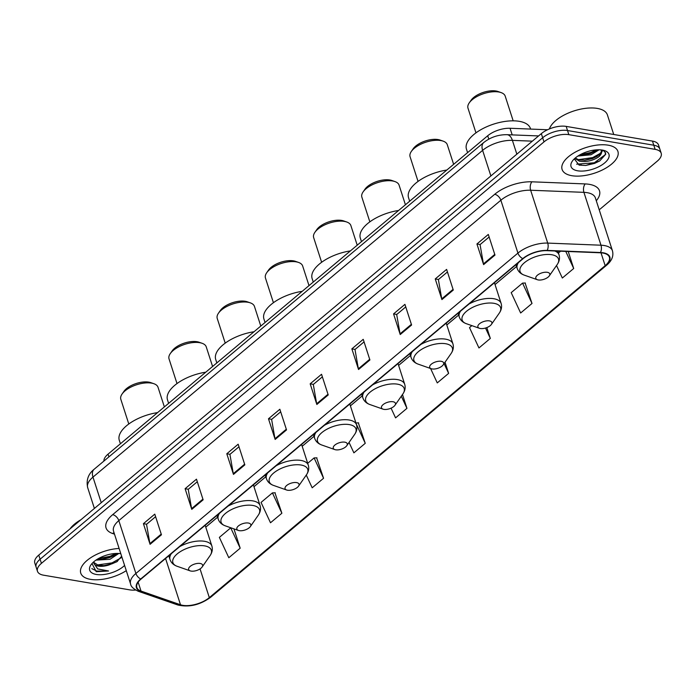 <?xml version="1.0" encoding="UTF-8"?>
<svg xmlns="http://www.w3.org/2000/svg" width="696" height="696" viewBox="0 0 696 696"><rect width="100%" height="100%" fill="white"/><g stroke="black" fill="none" stroke-linecap="round" stroke-linejoin="round"><path stroke-width="1.04" d="M103.887 461.083A18.331 8.439 -17.9 0 1 108.037 454.157L487.705 135.764A18.331 8.439 -17.9 0 1 510.046 128.264L547.534 129.752M579.359 165.161A24.438 11.249 162.1 0 0 581.473 164.961M599.221 209.827L657.233 161.176A18.331 8.439 162.1 0 0 661.2 153.251L658.529 144.986A18.331 8.439 162.1 0 0 652.457 141.088L566.179 126.394A18.331 8.439 162.1 0 0 541.331 133.632L38.767 555.095A18.331 8.439 162.1 0 0 34.8 563.02L36.131 567.153A18.331 8.439 162.1 0 1 40.098 559.219A18.331 8.439 162.1 0 0 36.131 567.153L37.471 571.277A18.331 8.439 162.1 0 0 43.543 575.183L129.821 589.877A18.331 8.439 162.1 0 0 135.598 590.051M661.2 153.251A18.331 8.439 162.1 0 0 655.127 149.353L568.85 134.659L567.518 130.526A18.331 8.439 162.1 0 0 542.663 137.764L40.098 559.219L542.663 137.764A18.331 8.439 162.1 0 1 567.518 130.526L653.796 145.22L567.518 130.526L566.179 126.394M659.869 149.118A18.331 8.439 162.1 0 0 653.796 145.22A18.331 8.439 162.1 0 1 659.869 149.118M608.2 145.177A29.328 13.494 162.1 0 0 576.262 151.606A29.328 13.494 162.1 0 0 562.098 169.45A29.328 13.494 162.1 0 0 571.816 175.696A29.328 13.494 162.1 0 0 603.754 169.267A29.328 13.494 162.1 0 0 617.918 151.424A29.328 13.494 162.1 0 0 608.2 145.177A29.328 13.494 162.1 0 0 576.262 151.606A29.328 13.494 162.1 0 0 562.098 169.45A29.328 13.494 162.1 0 0 571.816 175.696A29.328 13.494 162.1 0 0 603.754 169.267A29.328 13.494 162.1 0 0 617.918 151.424A29.328 13.494 162.1 0 0 608.2 145.177M119.112 548.457A29.328 13.494 162.1 0 0 91.15 557.452A29.328 13.494 162.1 0 0 80.753 573.112A29.328 13.494 162.1 0 0 90.471 579.35A29.328 13.494 162.1 0 0 126.281 570.659A29.328 13.494 162.1 0 1 90.471 579.35A29.328 13.494 162.1 0 1 80.753 573.112A29.328 13.494 162.1 0 1 91.15 557.452A29.328 13.494 162.1 0 1 119.112 548.457M602.91 253.048A19.558 8.996 -17.9 0 1 609.392 257.207A19.558 8.996 -17.9 0 1 605.163 265.672L209.322 597.62A19.558 8.996 -17.9 0 1 180.508 604.763L141.027 591.078A19.558 8.996 -17.9 0 1 136.86 587.502A19.558 8.996 -17.9 0 1 141.088 579.037L523.131 258.66A19.558 8.996 -17.9 0 1 546.96 250.664L600.23 252.779A19.558 8.996 -17.9 0 1 602.91 253.048M603.215 252.796A20.045 9.222 162.1 0 0 600.465 252.518L547.195 250.403A20.045 9.222 162.1 0 0 522.774 258.599L140.731 578.976A20.045 9.222 162.1 0 0 140.662 591.322L180.142 604.998A20.045 9.222 162.1 0 0 209.687 597.681L605.52 265.733A20.045 9.222 162.1 0 0 603.215 252.796M281.871 513.23L272.423 492.881L261.052 502.416L270.5 522.766L281.871 513.23L274.937 492.794M306.275 475.063L312.191 487.8L323.562 478.265L316.628 457.837M349.053 442.439L353.881 452.844L365.252 443.308L358.327 422.872M532.014 303.456L522.565 283.107L511.195 292.642L520.643 312.991L532.014 303.456L525.088 283.02M568.85 134.659A18.331 8.439 162.1 0 0 543.994 141.897L41.429 563.351A18.331 8.439 162.1 0 0 37.471 571.277M233.465 474.394L226.792 453.748L238.162 444.213L244.835 464.858L233.465 474.394A4.889 2.871 50 0 1 233.282 473.689L244.618 464.188M191.774 509.359L185.101 488.705L196.472 479.17L203.136 499.824L191.774 509.359A4.889 2.871 50 0 1 191.591 508.654L202.919 499.145M150.075 544.324L143.411 523.67L154.782 514.135L161.446 534.789L150.075 544.324A4.889 2.871 50 0 1 149.901 543.611L161.228 534.11M358.536 369.506L351.863 348.861L363.234 339.326L369.907 359.971L358.536 369.506A4.889 2.871 50 0 1 358.353 368.802L369.689 359.301M400.226 334.55L393.553 313.896L404.924 304.361L411.597 325.015L400.226 334.55A4.889 2.871 50 0 1 400.052 333.836L411.38 324.336M441.916 299.584L435.244 278.931L446.615 269.395L453.287 290.049L441.916 299.584A4.889 2.871 50 0 1 441.743 298.88L453.07 289.371M483.607 264.619L476.934 243.974L488.305 234.439L494.978 255.084L483.607 264.619A4.889 2.871 50 0 1 483.433 263.915L494.76 254.414M275.155 439.437L268.482 418.783L279.853 409.248L286.526 429.902L275.155 439.437A4.889 2.871 50 0 1 274.972 438.724L286.308 429.223M316.845 404.472L310.172 383.818L321.543 374.283L328.216 394.936L316.845 404.472A4.889 2.871 50 0 1 316.663 403.767L327.999 394.258M240.181 548.196L230.733 527.846L219.362 537.382L228.81 557.731L240.181 548.196L233.934 528.873M430.563 368.48L437.262 382.913L448.633 373.378L445.022 362.216M471.862 325.632L469.504 327.607L478.952 347.957L490.323 338.421L486.826 327.59M556.522 265.507L562.333 278.026L573.704 268.491L568.223 251.508M391.065 408.169L395.572 417.878L406.942 408.343L402.479 394.519M310.172 383.818L313.4 384.375M322.37 376.849L313.304 384.453L316.663 403.767M268.482 418.783L271.71 419.331M280.679 411.815L271.614 419.418L274.972 438.724M476.934 243.974L480.17 244.522M489.14 236.997L480.066 244.6L483.433 263.915M435.244 278.931L438.48 279.488M447.441 271.962L438.376 279.566L441.743 298.88M393.553 313.896L396.79 314.444M405.751 306.927L396.685 314.531L400.052 333.836M351.863 348.861L355.09 349.409M364.06 341.884L354.995 349.488L358.353 368.802M143.411 523.67L146.639 524.218M155.608 516.702L146.543 524.305L149.901 543.611M185.101 488.705L188.329 489.262M197.299 481.736L188.233 489.34L191.591 508.654M226.792 453.748L230.019 454.297M238.989 446.771L229.924 454.375L233.282 473.689M406.942 408.343L401.305 396.207M448.633 373.378L444.074 363.573M490.323 338.421L485.503 328.034M522.565 283.107L525.41 283.011M573.704 268.491L565.77 251.413M558.444 253.022L560.611 251.204M365.252 443.308L356.213 423.847M355.926 422.959L358.649 422.863M323.562 478.265L314.113 457.925L316.958 457.82M307.693 463.31L314.113 457.925M272.423 492.881L275.268 492.785M613.733 134.493L607.408 114.91A30.554 14.059 162.1 0 0 597.281 108.411A30.554 14.059 162.1 0 0 568.354 113.039A30.554 14.059 162.1 0 0 549.396 128.934M602.901 150.171L598.499 157.009C592.548 160.837 586.171 162.22 579.35 161.167L574.896 158.34M601.361 150.71L601.144 152.32L596.898 156.487L592.296 158.644L585.032 160.237L578.933 159.88L575.244 158.036M599.082 149.779L591.043 154.773L577.906 156.061M597.368 149.805L590.626 153.485L583.361 155.069L579.516 155.077M598.499 157.009A13.816 6.36 162.1 0 0 601.483 151.032A13.816 6.36 162.1 0 0 600.796 149.875M602.362 150.075A19.923 9.17 162.1 0 0 572.33 161.15A19.923 9.17 162.1 0 0 577.645 170.798A19.923 9.17 162.1 0 0 603.502 163.838A19.923 9.17 162.1 0 0 604.754 150.675A19.923 9.17 162.1 0 0 602.362 150.075M574.313 158.871L579.098 165.1L585.71 165.474L599.639 161.002L605.694 154.303L605.529 152.807L603.171 150.232M605.442 152.563L605.207 154.721L594.314 162.768L576.645 164.186M600.7 153.146L592.644 157.609L578.202 159.68M596.385 149.857L590.982 152.441L580.299 154.634M599.735 160.95L594.523 163.412L585.545 165.491M597.472 156.13L592.853 158.253L584.344 160.28M595.811 150.962L591.191 153.085L582.674 155.121M513.178 120.834L505.209 96.152A19.558 8.996 162.1 0 0 501.077 92.585L497.988 91.498A16.495 7.595 162.1 0 0 496.004 91.002A16.495 7.595 162.1 0 0 471.131 100.172L469.252 102.86A19.558 8.996 162.1 0 0 467.99 108.167L475.968 132.858M501.077 92.585A19.558 8.996 162.1 0 0 498.728 91.994A19.558 8.996 162.1 0 0 469.252 102.86M538.243 279.949A7.334 3.376 162.1 0 0 549.301 275.868A7.334 3.376 162.1 0 0 547.343 272.319A7.334 3.376 162.1 0 0 537.825 274.876A7.334 3.376 162.1 0 0 537.364 279.722A7.334 3.376 162.1 0 0 538.243 279.949M530.613 129.082L530.422 128.482A33.608 15.469 162.1 0 0 519.286 121.33A33.608 15.469 162.1 0 0 482.685 128.699A33.608 15.469 162.1 0 0 466.459 149.144L467.59 152.633M453.635 164.334L447.293 144.716A19.558 8.996 162.1 0 0 443.169 141.149L440.072 140.061A16.495 7.595 162.1 0 0 438.089 139.565A16.495 7.595 162.1 0 0 413.215 148.735L411.345 151.432A19.558 8.996 162.1 0 0 410.083 156.739L418.052 181.421M443.169 141.149A19.558 8.996 162.1 0 0 440.82 140.557A19.558 8.996 162.1 0 0 411.345 151.432M480.336 328.512A7.334 3.376 162.1 0 0 491.385 324.44A7.334 3.376 162.1 0 0 489.427 320.882A7.334 3.376 162.1 0 0 479.909 323.449A7.334 3.376 162.1 0 0 479.448 328.295A7.334 3.376 162.1 0 0 480.336 328.512M446.832 170.041A33.608 15.469 162.1 0 0 408.543 197.708L409.674 201.196M405.42 204.763L399.086 185.145A19.558 8.996 162.1 0 0 394.954 181.578L391.865 180.49A16.495 7.595 162.1 0 0 389.882 179.994A16.495 7.595 162.1 0 0 365.009 189.164L363.129 191.861A19.558 8.996 162.1 0 0 361.868 197.168L369.846 221.85M394.954 181.578A19.558 8.996 162.1 0 0 392.605 180.986A19.558 8.996 162.1 0 0 363.129 191.861M432.12 368.941A7.334 3.376 162.1 0 0 443.178 364.869A7.334 3.376 162.1 0 0 441.22 361.311A7.334 3.376 162.1 0 0 431.703 363.877A7.334 3.376 162.1 0 0 431.242 368.723A7.334 3.376 162.1 0 0 432.12 368.941M398.617 210.47A33.608 15.469 162.1 0 0 360.337 238.136L361.468 241.634M357.213 245.192L350.88 225.574A19.558 8.996 162.1 0 0 346.747 222.007L343.65 220.919A16.495 7.595 162.1 0 0 341.666 220.423A16.495 7.595 162.1 0 0 316.802 229.593L314.923 232.29A19.558 8.996 162.1 0 0 313.661 237.597L321.63 262.279M346.747 222.007A19.558 8.996 162.1 0 0 344.398 221.415A19.558 8.996 162.1 0 0 314.923 232.29M383.914 409.37A7.334 3.376 162.1 0 0 394.963 405.298A7.334 3.376 162.1 0 0 393.005 401.74A7.334 3.376 162.1 0 0 383.496 404.306A7.334 3.376 162.1 0 0 383.035 409.152A7.334 3.376 162.1 0 0 383.914 409.37M350.41 250.899A33.608 15.469 162.1 0 0 312.13 278.565L313.252 282.063M309.007 285.621L302.664 266.002A19.558 8.996 162.1 0 0 298.54 262.435L295.443 261.348A16.495 7.595 162.1 0 0 293.46 260.852A16.495 7.595 162.1 0 0 268.586 270.022L266.716 272.719A19.558 8.996 162.1 0 0 265.454 278.026L273.424 302.708M298.54 262.435A19.558 8.996 162.1 0 0 296.183 261.844A19.558 8.996 162.1 0 0 266.716 272.719M335.698 449.799A7.334 3.376 162.1 0 0 346.756 445.727A7.334 3.376 162.1 0 0 344.798 442.169A7.334 3.376 162.1 0 0 335.281 444.735A7.334 3.376 162.1 0 0 334.82 449.581A7.334 3.376 162.1 0 0 335.698 449.799M302.195 291.328A33.608 15.469 162.1 0 0 263.915 318.994L265.046 322.492M260.791 326.05L254.458 306.431A19.558 8.996 162.1 0 0 250.325 302.864L247.228 301.786A16.495 7.595 162.1 0 0 245.244 301.281A16.495 7.595 162.1 0 0 220.38 310.451L218.501 313.148A19.558 8.996 162.1 0 0 217.239 318.455L225.217 343.137M250.325 302.864A19.558 8.996 162.1 0 0 247.976 302.273A19.558 8.996 162.1 0 0 218.501 313.148M287.491 490.228A7.334 3.376 162.1 0 0 298.54 486.156A7.334 3.376 162.1 0 0 296.592 482.598A7.334 3.376 162.1 0 0 287.074 485.164A7.334 3.376 162.1 0 0 286.613 490.01A7.334 3.376 162.1 0 0 287.491 490.228M253.988 331.757A33.608 15.469 162.1 0 0 215.708 359.423L216.83 362.921M212.584 366.479L206.242 346.86A19.558 8.996 162.1 0 0 202.118 343.293L199.021 342.215A16.495 7.595 162.1 0 0 197.038 341.71A16.495 7.595 162.1 0 0 172.173 350.88L170.294 353.577A19.558 8.996 162.1 0 0 169.032 358.884L177.001 383.566M202.118 343.293A19.558 8.996 162.1 0 0 199.769 342.702A19.558 8.996 162.1 0 0 170.294 353.577M239.285 530.657A7.334 3.376 162.1 0 0 250.334 526.585A7.334 3.376 162.1 0 0 248.376 523.035A7.334 3.376 162.1 0 0 238.859 525.593A7.334 3.376 162.1 0 0 238.397 530.439A7.334 3.376 162.1 0 0 239.285 530.657M205.781 372.186A33.608 15.469 162.1 0 0 167.492 399.852L168.623 403.349M164.369 406.908L158.036 387.289A19.558 8.996 162.1 0 0 153.903 383.722L150.814 382.643A16.495 7.595 162.1 0 0 148.831 382.139A16.495 7.595 162.1 0 0 123.958 391.309L122.087 394.006A19.558 8.996 162.1 0 0 120.826 399.313L128.795 423.995M153.903 383.722A19.558 8.996 162.1 0 0 151.554 383.131A19.558 8.996 162.1 0 0 122.087 394.006M191.069 571.085A7.334 3.376 162.1 0 0 202.127 567.014A7.334 3.376 162.1 0 0 200.17 563.464A7.334 3.376 162.1 0 0 190.652 566.022A7.334 3.376 162.1 0 0 190.191 570.868A7.334 3.376 162.1 0 0 191.069 571.085M157.566 412.615A33.608 15.469 162.1 0 0 119.286 440.281L120.417 443.778M118.772 553.477L109.985 559.297L95.952 560.123M91.994 563.543L96.222 571.703L108.55 570.99L97.71 568.928L93.908 563.325A13.816 6.36 162.1 0 0 98.432 566.118A13.816 6.36 162.1 0 0 109.054 564.943L104.591 565.657L98.136 565.213L93.664 562.307M93.908 563.325L93.647 561.916M117.015 553.433L114.518 555.33L109.455 557.653L102.469 559.106L97.727 558.992M120.808 553.694A19.923 9.17 162.1 0 0 90.985 564.804A19.923 9.17 162.1 0 0 96.309 574.461A19.923 9.17 162.1 0 0 124.593 565.422M109.054 564.943L116.824 561.768L121.635 556.269M80.98 519.695A30.554 14.059 162.1 0 0 70 528.899M108.55 570.99L96.718 571.085L91.82 568.606M121.078 557.835L112.013 562.89L97.318 564.969M115.98 553.459L109.898 556.33L98.528 558.523M117.459 561.367L112.282 563.708L103.748 565.709M115.223 554.877L110.159 557.157L101.625 559.149M512.186 134.885L510.046 128.264M488.792 139.13L487.705 135.764M108.907 456.872L108.037 454.157M541.331 133.632L543.994 141.897M652.457 141.088L655.127 149.353M38.767 555.095L41.429 563.351M532.362 141.157L512.395 140.366L516.85 154.164M483.746 142.523A12.224 7.178 50 0 0 482.615 150.362L92.977 477.108A24.438 11.249 162.1 0 0 87.696 487.687C86.069 480.17 88.201 474.028 94.117 469.278L483.746 142.523C490.541 137.216 498.284 134.606 506.975 134.685A12.224 6.769 92.3 0 1 512.395 140.366A24.438 11.249 162.1 0 0 482.615 150.362L490.88 175.94M94.117 469.278A12.224 7.178 50 0 0 92.977 477.108L101.242 502.695M605.163 265.672L601.013 252.822M114.501 534.163L112.561 533.493A30.554 14.059 -17.9 0 1 112.656 514.683L494.699 194.297A6.107 3.584 50 0 1 500.859 200.222L517.937 253.092A24.438 11.249 -17.9 0 1 547.717 243.095L600.987 245.21A24.438 11.249 -17.9 0 1 604.346 245.549A24.438 11.249 -17.9 0 1 612.437 250.751L595.367 197.89A24.438 11.249 162.1 0 0 587.267 192.688A24.438 11.249 162.1 0 0 583.918 192.348L530.648 190.234A24.438 11.249 162.1 0 0 500.859 200.222L118.816 520.608A24.438 11.249 162.1 0 0 113.535 531.187L130.604 584.048A24.438 11.249 -17.9 0 1 135.894 573.469L517.937 253.092A6.107 3.584 50 0 0 522.774 258.599M600.465 252.518A6.107 3.384 92.3 0 0 600.987 245.21L583.918 192.348A6.107 3.384 -87.7 0 1 585.197 183.927A30.554 14.059 -17.9 0 1 596.289 200.752M140.731 578.976A6.107 3.584 -130 0 1 135.894 573.469L118.816 520.608A6.107 3.584 50 0 0 112.656 514.683M140.662 591.322A6.107 4.628 109.1 0 1 138.33 591.295L177.802 604.981C189.094 607.573 200.074 604.972 210.749 597.194L606.59 265.237A6.107 3.584 -130 0 1 605.52 265.733M494.699 194.297A30.554 14.059 -17.9 0 1 531.927 181.813A6.107 3.384 -87.7 0 0 530.648 190.234L547.717 243.095A6.107 3.384 92.3 0 1 547.195 250.403M180.142 604.998A6.107 4.628 109.1 0 1 177.802 604.981M209.687 597.681A6.107 3.584 50 0 0 210.749 597.194M531.927 181.813L585.197 183.927M114.057 532.814A6.107 4.628 -70.9 0 0 112.561 533.493M141.027 591.078L138.147 582.16M180.508 604.763L165.57 558.514M209.322 597.62L200.048 568.902M205.772 527.124L217.596 517.198M253.979 486.695L265.811 476.769M302.186 446.267L314.018 436.34M350.401 405.838L362.225 395.911M398.608 365.409L410.44 355.482M446.815 324.98L458.647 315.053M495.03 284.551L516.562 266.49M549.301 275.868L557.209 264.532A20.21 9.3 162.1 0 0 551.815 254.745A20.21 9.3 162.1 0 0 525.584 261.8A20.21 9.3 162.1 0 0 524.314 275.155C520.669 273.85 518.285 271.588 517.172 268.369A21.994 10.127 162.1 0 1 518.468 262.566M557.818 251.091L559.036 254.84A21.994 10.127 162.1 0 0 554.782 250.978M491.385 324.44L499.293 313.096A20.21 9.3 162.1 0 0 493.899 303.308A20.21 9.3 162.1 0 0 467.677 310.373A20.21 9.3 162.1 0 0 466.407 323.718C462.753 322.413 460.369 320.151 459.256 316.932A21.994 10.127 162.1 0 1 460.552 311.138M494.438 282.715L501.12 303.413A21.994 10.127 162.1 0 0 493.829 298.732A21.994 10.127 162.1 0 0 469.095 303.978M443.178 364.869L451.086 353.525A20.21 9.3 162.1 0 0 445.692 343.737A20.21 9.3 162.1 0 0 419.462 350.801A20.21 9.3 162.1 0 0 418.192 364.147C414.546 362.842 412.163 360.58 411.049 357.361A21.994 10.127 162.1 0 1 412.345 351.567M446.232 323.153L452.913 343.841A21.994 10.127 162.1 0 0 445.623 339.161A21.994 10.127 162.1 0 0 420.88 344.407M394.963 405.298L402.871 393.953A20.21 9.3 162.1 0 0 397.477 384.166A20.21 9.3 162.1 0 0 371.255 391.23A20.21 9.3 162.1 0 0 369.985 404.576C366.331 403.271 363.947 401.009 362.834 397.79A21.994 10.127 162.1 0 1 364.13 391.996M398.016 363.582L404.698 384.27A21.994 10.127 162.1 0 0 397.416 379.59A21.994 10.127 162.1 0 0 372.673 384.836M346.756 445.727L354.664 434.382A20.21 9.3 162.1 0 0 349.27 424.595A20.21 9.3 162.1 0 0 323.048 431.659A20.21 9.3 162.1 0 0 321.769 445.005C318.124 443.7 315.74 441.438 314.627 438.219A21.994 10.127 162.1 0 1 315.923 432.425M349.81 404.011L356.491 424.699A21.994 10.127 162.1 0 0 349.201 420.019A21.994 10.127 162.1 0 0 324.458 425.265M298.54 486.156L306.449 474.811A20.21 9.3 162.1 0 0 301.064 465.024A20.21 9.3 162.1 0 0 274.833 472.088A20.21 9.3 162.1 0 0 273.563 485.434C269.918 484.129 267.534 481.867 266.411 478.648A21.994 10.127 162.1 0 1 267.716 472.854M301.594 444.44L308.285 465.128A21.994 10.127 162.1 0 0 300.994 460.447A21.994 10.127 162.1 0 0 276.251 465.694M250.334 526.585L258.242 515.24A20.21 9.3 162.1 0 0 252.848 505.453A20.21 9.3 162.1 0 0 226.626 512.517A20.21 9.3 162.1 0 0 225.356 525.863C221.702 524.558 219.318 522.296 218.205 519.077A21.994 10.127 162.1 0 1 219.501 513.283M253.387 484.868L260.069 505.557A21.994 10.127 162.1 0 0 252.779 500.876A21.994 10.127 162.1 0 0 228.044 506.123M202.127 567.014L210.035 555.669A20.21 9.3 162.1 0 0 204.641 545.882A20.21 9.3 162.1 0 0 178.42 552.946A20.21 9.3 162.1 0 0 177.141 566.292C173.495 564.987 171.112 562.725 169.998 559.506A21.994 10.127 162.1 0 1 171.294 553.712M205.181 525.297L211.862 545.986A21.994 10.127 162.1 0 0 204.572 541.305A21.994 10.127 162.1 0 0 179.829 546.551M87.696 487.687L94.395 508.437M506.975 134.685L538.582 135.938M130.604 584.048C130.9 586.563 133.467 588.981 138.33 591.295M606.59 265.237C611.862 260.782 613.811 255.954 612.437 250.751M559.036 254.84C560.01 258.103 559.401 261.339 557.209 264.532M515.971 264.663L517.172 268.369M537.364 279.722L524.314 275.155M501.12 303.413C502.094 306.675 501.485 309.903 499.293 313.096M458.055 313.226L459.256 316.932M479.448 328.295L466.407 323.718M452.913 343.841C453.888 347.104 453.279 350.332 451.086 353.525M409.848 353.655L411.049 357.361M431.242 368.723L418.192 364.147M404.698 384.27C405.681 387.533 405.072 390.76 402.871 393.953M361.642 394.084L362.834 397.79M383.035 409.152L369.985 404.576M356.491 424.699C357.466 427.962 356.857 431.189 354.664 434.382M313.426 434.513L314.627 438.219M334.82 449.581L321.769 445.005M308.285 465.128C309.259 468.391 308.65 471.618 306.449 474.811M265.22 474.942L266.411 478.648M286.613 490.01L273.563 485.434M260.069 505.557C261.043 508.82 260.435 512.047 258.242 515.24M217.004 515.371L218.205 519.077M238.397 530.439L225.356 525.863M211.862 545.986C212.837 549.248 212.228 552.476 210.035 555.669M168.797 555.799L169.998 559.506M190.191 570.868L177.141 566.292"/></g></svg>
